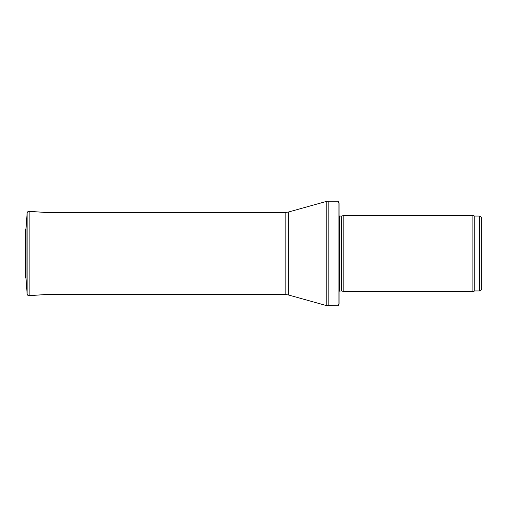 <?xml version="1.0" encoding="UTF-8"?>
<svg xmlns="http://www.w3.org/2000/svg" width="507" height="507" viewBox="0 0 507 507"><rect width="100%" height="100%" fill="white"/><g stroke="black" fill="none" stroke-linecap="round" stroke-linejoin="round"><path stroke-width="0.76" d="M479.273 290.929L479.273 216.071C479.996 216.578 480.433 215.095 481.65 218.447L481.65 288.553C481.511 289.998 480.718 290.79 479.273 290.929L474.939 290.929L472.885 291.525L343.809 291.525L343.809 215.475L472.885 215.475L472.885 291.525M341.712 290.961L341.712 216.039L341.464 290.929L343.809 291.525M341.464 290.929L339.056 291.214M338.074 305.784L338.074 201.216L339.056 202.876L339.056 304.124L338.074 305.784L326.229 305.525L288.337 294.935L285.143 294.497L44.356 294.497M46.093 212.503L29.133 211.318C27.98 211.349 27.308 211.939 27.112 213.073L26.041 228.404M25.356 230.032L26.041 228.384L26.041 278.616L25.35 277.152L25.35 229.848L25.35 277.152M479.273 216.071L474.939 216.071L474.939 290.929M474.939 216.071L474.127 215.925L474.127 291.075M341.464 216.071L339.728 216.071L339.728 290.929M338.074 201.216L328.149 201.216L328.149 305.784M285.143 294.497L285.143 212.503L288.337 212.065L326.229 201.475L326.229 305.525M288.337 212.065L288.337 294.935M26.041 228.384L27.112 213.073L27.112 293.927L26.041 278.616M29.133 211.318L29.133 295.682L46.093 294.497M474.127 215.925L472.885 215.475M341.712 216.039L343.809 215.475M339.728 216.071L339.056 215.786M326.229 201.475L328.149 201.216M285.143 212.503L44.356 212.503M29.133 295.682C27.98 295.651 27.308 295.068 27.112 293.927"/></g></svg>
